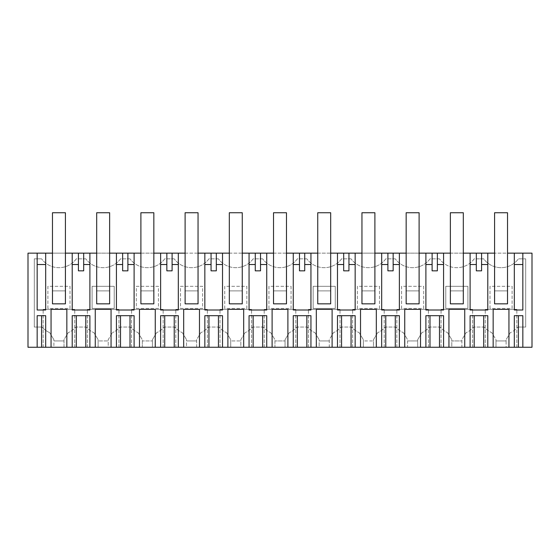 <?xml version="1.0" encoding="UTF-8"?>
<svg xmlns="http://www.w3.org/2000/svg" width="560" height="560" viewBox="0 0 560 560"><rect width="100%" height="100%" fill="white"/><g stroke="black" fill="none" stroke-linecap="round" stroke-linejoin="round"><path stroke-width="0.42" stroke-dasharray="2.8 2.1" d="M65.422 303.842L65.422 290.892L65.422 303.842L52.472 303.842L52.472 290.892L65.422 290.892L65.422 212.737L52.472 212.737L52.472 290.892L65.422 290.892L65.422 303.842L52.472 303.842L52.472 253.155L52.479 303.842L52.472 290.892L65.422 290.892L65.429 253.155L52.479 253.155M47.894 308.42L47.894 286.314L70 286.314L70 308.42L47.894 308.42L47.894 286.314L70 286.314L70 308.42L47.894 308.42M96.691 290.892L96.691 253.155L109.634 253.155M153.839 303.842L153.839 290.892L153.839 303.842L140.896 303.842L140.896 290.892L153.839 290.892L153.839 303.842L140.896 303.842L140.896 253.155L153.839 253.155M198.051 303.842L185.108 303.842L185.108 253.155L198.051 253.155L198.058 290.892L198.051 303.842L185.108 303.842L185.108 290.892L198.051 290.892L198.051 212.737L185.108 212.737L185.108 290.892L198.051 290.892L198.051 303.842L198.051 290.892L185.108 290.892L198.051 290.892M242.263 303.842L229.313 303.842L229.313 253.155L242.263 253.155L242.27 290.892L242.263 303.842L229.313 303.842L229.313 290.892L242.263 290.892L242.263 212.737L229.313 212.737L229.313 290.892L242.263 290.892L242.263 303.842L242.263 290.892L229.313 290.892L242.263 290.892M286.475 303.842L273.525 303.842L273.525 253.155L286.475 253.155L286.482 290.892L286.475 303.842L273.525 303.842L273.525 290.892L286.475 290.892L286.475 212.737L273.525 212.737L273.525 290.892L286.475 290.892L286.475 303.842L286.475 290.892L273.525 290.892L286.475 290.892M330.687 303.842L317.737 303.842L317.737 253.155L330.687 253.155L330.694 290.892L330.687 303.842L317.737 303.842L317.737 290.892L330.687 290.892L330.687 212.737L317.737 212.737L317.737 290.892L330.687 290.892L330.687 303.842L330.687 290.892L317.737 290.892L330.687 290.892M361.956 290.892L361.956 253.155L374.892 253.155L374.892 303.842L361.949 303.842L361.949 290.892L374.892 290.892L374.892 212.737L361.949 212.737L361.949 290.892L374.892 290.892L374.892 303.842L374.892 290.892L361.949 290.892L374.892 290.892M419.104 303.842L419.104 290.892L419.104 303.842L406.161 303.842L406.161 290.892L419.104 290.892L419.104 303.842L406.161 303.842L406.161 253.155L419.104 253.155M463.316 303.842L450.366 303.842L450.366 253.155L463.316 253.155L463.323 290.892L463.316 303.842L450.366 303.842L450.366 290.892L463.316 290.892L463.316 212.737L450.366 212.737L450.366 290.892L463.316 290.892L463.316 303.842L463.316 290.892L450.366 290.892L463.316 290.892M507.528 253.155L507.528 303.842L494.578 303.842L494.571 253.155L507.521 253.155L507.528 303.842L494.578 303.842L494.578 290.892L507.528 290.892L507.528 212.737L494.578 212.737L494.578 290.892L507.528 290.892L507.528 303.842L507.528 290.892L494.578 290.892L507.528 290.892M28 253.155L532 253.155L532 347.263L506.107 347.263L506.107 339.682L506.107 340.949L495.999 340.949L495.999 339.682L491.785 332.654A22.736 22.736 0 0 1 484.106 327.054L473.788 327.054A22.736 22.736 0 0 1 466.109 332.654L461.895 339.682L461.895 347.263L506.107 347.263L506.107 340.949L495.999 340.949L495.999 347.263L495.999 339.682L491.785 332.654A22.736 22.736 0 0 1 484.106 327.054L473.788 327.054A22.736 22.736 0 0 1 466.109 332.654L461.895 339.682L461.895 347.263L451.787 347.263L451.787 339.682L451.787 340.949L461.895 340.949L451.787 340.949L451.787 347.263L417.683 347.263L417.683 339.682L421.904 332.654L417.683 339.682L417.683 347.263L407.582 347.263L407.582 339.682L407.582 340.949L417.683 340.949L407.582 340.949L407.582 347.263L373.471 347.263L373.471 339.682L377.692 332.654L373.471 339.682L373.471 347.263L363.37 347.263L363.37 339.682L363.37 340.949L373.471 340.949L363.37 340.949L363.37 347.263L329.266 347.263L329.266 339.682L333.48 332.654L329.266 339.682L329.266 347.263L319.158 347.263L319.158 339.682L319.158 340.949L329.266 340.949L319.158 340.949L319.158 347.263L285.054 347.263L285.054 339.682L289.268 332.654L285.054 339.682L285.054 347.263L274.946 347.263L274.946 339.682L274.946 340.949L285.054 340.949L274.946 340.949L274.946 347.263L240.842 347.263L240.842 339.682L245.056 332.654L240.842 339.682L240.842 347.263L230.734 347.263L230.734 339.682L230.734 340.949L240.842 340.949L230.734 340.949L230.734 347.263L196.63 347.263L196.63 339.682L200.851 332.654L196.63 339.682L196.63 347.263L186.529 347.263L186.529 339.682L186.529 340.949L196.63 340.949L186.529 340.949L186.529 347.263L152.418 347.263L152.418 339.682L156.639 332.654L152.418 339.682L152.418 347.263L142.317 347.263L142.317 339.682L142.317 340.949L152.418 340.949L142.317 340.949L142.317 347.263L108.213 347.263L108.213 339.682L112.427 332.654L108.213 339.682L108.213 347.263L98.105 347.263L98.105 339.682L98.105 340.949L108.213 340.949L98.105 340.949L98.105 347.263L64.001 347.263L64.001 339.682L68.215 332.654L64.001 339.682L64.001 347.263L53.893 347.263L53.893 339.682L53.893 340.949L64.001 340.949L53.893 340.949L53.893 347.263L28 347.263L28 253.155M89.894 315.686L72.212 315.686M508.949 347.263L516.845 347.263L508.949 347.263L508.949 309.365L516.845 309.365L508.949 309.365M493.157 347.263L485.261 347.263L493.157 347.263L493.157 309.365L485.261 309.365L493.157 309.365M464.737 347.263L472.633 347.263L464.737 347.263L464.737 309.365L472.633 309.365L464.737 309.365M448.945 347.263L441.056 347.263L448.945 347.263L448.945 309.365L441.056 309.365L448.945 309.365M420.525 347.263L428.421 347.263L420.525 347.263L420.525 309.365L428.421 309.365L420.525 309.365M404.74 347.263L396.844 347.263L404.74 347.263L404.74 309.365L396.844 309.365L404.74 309.365M376.313 347.263L384.209 347.263L376.313 347.263L376.313 309.365L384.209 309.365L376.313 309.365M360.528 347.263L352.632 347.263L360.528 347.263L360.528 309.365L352.632 309.365L360.528 309.365M332.108 347.263L339.997 347.263L332.108 347.263L332.108 309.365L339.997 309.365L332.108 309.365M316.316 347.263L308.42 347.263L316.316 347.263L316.316 309.365L308.42 309.365L316.316 309.365M287.896 347.263L295.792 347.263L287.896 347.263L287.896 309.365L295.792 309.365L287.896 309.365M272.104 347.263L264.208 347.263L272.104 347.263L272.104 309.365L264.208 309.365L272.104 309.365M243.684 347.263L251.58 347.263L243.684 347.263L243.684 309.365L251.58 309.365L243.684 309.365M227.892 347.263L220.003 347.263L227.892 347.263L227.892 309.365L220.003 309.365L227.892 309.365M199.472 347.263L207.368 347.263L199.472 347.263L199.472 309.365L207.368 309.365L199.472 309.365M183.687 347.263L175.791 347.263L183.687 347.263L183.687 309.365L175.791 309.365L183.687 309.365M155.26 347.263L163.156 347.263L155.26 347.263L155.26 309.365L163.156 309.365L155.26 309.365M139.475 347.263L131.579 347.263L139.475 347.263L139.475 309.365L131.579 309.365L139.475 309.365M111.055 347.263L118.944 347.263L111.055 347.263L111.055 309.365L118.944 309.365L111.055 309.365M95.263 347.263L87.367 347.263L95.263 347.263L95.263 309.365L87.367 309.365L95.263 309.365M66.843 347.263L74.739 347.263L66.843 347.263L66.843 309.365L74.739 309.365L66.843 309.365M51.051 347.263L43.155 347.263L51.051 347.263L51.051 309.365L43.155 309.365L51.051 309.365M45.682 315.686L37.156 315.686L37.156 347.263M37.156 264.523L37.156 310.002L45.682 310.002L45.682 264.523L37.156 264.523L37.156 253.155M45.682 253.155L45.682 264.523M89.894 253.155L89.894 310.002L72.212 310.002L72.212 253.155M478.947 258.839L474.208 258.839A21.476 21.476 0 0 1 439.474 258.839A21.476 21.476 0 0 0 474.208 258.839L483.686 258.839A21.476 21.476 0 0 0 518.42 258.839L525.686 258.839L518.42 258.839A21.476 21.476 0 0 1 483.686 258.839L478.947 258.839M439.474 258.839L429.996 258.839A21.476 21.476 0 0 1 395.269 258.839A21.476 21.476 0 0 0 429.996 258.839L439.474 258.839M395.269 258.839L385.784 258.839A21.476 21.476 0 0 1 351.057 258.839A21.476 21.476 0 0 0 385.784 258.839L395.269 258.839M351.057 258.839L341.579 258.839A21.476 21.476 0 0 1 306.845 258.839A21.476 21.476 0 0 0 341.579 258.839L351.057 258.839M306.845 258.839L297.367 258.839A21.476 21.476 0 0 1 262.633 258.839A21.476 21.476 0 0 0 297.367 258.839L306.845 258.839M262.633 258.839L253.155 258.839A21.476 21.476 0 0 1 218.421 258.839A21.476 21.476 0 0 0 253.155 258.839L262.633 258.839M218.421 258.839L208.943 258.839A21.476 21.476 0 0 1 174.216 258.839A21.476 21.476 0 0 0 208.943 258.839L218.421 258.839M174.216 258.839L164.731 258.839A21.476 21.476 0 0 1 130.004 258.839A21.476 21.476 0 0 0 164.731 258.839L174.216 258.839M130.004 258.839L120.526 258.839A21.476 21.476 0 0 1 85.792 258.839A21.476 21.476 0 0 0 120.526 258.839L130.004 258.839M85.792 258.839L76.314 258.839A21.476 21.476 0 0 1 41.58 258.839A21.476 21.476 0 0 0 76.314 258.839L85.792 258.839M41.58 258.839L34.314 258.839L34.314 327.054L42 327.054A22.736 22.736 0 0 0 49.679 332.654L53.893 339.682L49.679 332.654A22.736 22.736 0 0 1 42 327.054L34.314 327.054L34.314 258.839L41.58 258.839M510.321 332.654L506.107 339.682L510.321 332.654A22.736 22.736 0 0 0 518 327.054A22.736 22.736 0 0 1 510.321 332.654M525.686 327.054L518 327.054L525.686 327.054L525.686 258.839L525.686 327.054M78.421 253.155L78.421 264.523L72.212 264.523M78.421 264.523L78.421 270.844L83.678 270.844L83.678 253.155M447.573 332.654L451.787 339.682L447.573 332.654A22.736 22.736 0 0 1 439.894 327.054L429.576 327.054A22.736 22.736 0 0 1 421.904 332.654A22.736 22.736 0 0 0 429.576 327.054L439.894 327.054A22.736 22.736 0 0 0 447.573 332.654M403.361 332.654L407.582 339.682L403.361 332.654A22.736 22.736 0 0 1 395.682 327.054L385.371 327.054A22.736 22.736 0 0 1 377.692 332.654A22.736 22.736 0 0 0 385.371 327.054L395.682 327.054A22.736 22.736 0 0 0 403.361 332.654M359.149 332.654L363.37 339.682L359.149 332.654A22.736 22.736 0 0 1 351.477 327.054L341.159 327.054A22.736 22.736 0 0 1 333.48 332.654A22.736 22.736 0 0 0 341.159 327.054L351.477 327.054A22.736 22.736 0 0 0 359.149 332.654M314.944 332.654L319.158 339.682L314.944 332.654A22.736 22.736 0 0 1 307.265 327.054L296.947 327.054A22.736 22.736 0 0 1 289.268 332.654A22.736 22.736 0 0 0 296.947 327.054L307.265 327.054A22.736 22.736 0 0 0 314.944 332.654M270.732 332.654L274.946 339.682L270.732 332.654A22.736 22.736 0 0 1 263.053 327.054L252.735 327.054A22.736 22.736 0 0 1 245.056 332.654A22.736 22.736 0 0 0 252.735 327.054L263.053 327.054A22.736 22.736 0 0 0 270.732 332.654M226.52 332.654L230.734 339.682L226.52 332.654A22.736 22.736 0 0 1 218.841 327.054L208.523 327.054A22.736 22.736 0 0 1 200.851 332.654A22.736 22.736 0 0 0 208.523 327.054L218.841 327.054A22.736 22.736 0 0 0 226.52 332.654M182.308 332.654L186.529 339.682L182.308 332.654A22.736 22.736 0 0 1 174.629 327.054L164.318 327.054A22.736 22.736 0 0 1 156.639 332.654A22.736 22.736 0 0 0 164.318 327.054L174.629 327.054A22.736 22.736 0 0 0 182.308 332.654M138.096 332.654L142.317 339.682L138.096 332.654A22.736 22.736 0 0 1 130.424 327.054L120.106 327.054A22.736 22.736 0 0 1 112.427 332.654A22.736 22.736 0 0 0 120.106 327.054L130.424 327.054A22.736 22.736 0 0 0 138.096 332.654M93.891 332.654L98.105 339.682L93.891 332.654A22.736 22.736 0 0 1 86.212 327.054L75.894 327.054A22.736 22.736 0 0 1 68.215 332.654A22.736 22.736 0 0 0 75.894 327.054L86.212 327.054A22.736 22.736 0 0 0 93.891 332.654M379.477 286.314L379.477 308.42L357.371 308.42L357.371 286.314L379.477 286.314L379.477 308.42L357.371 308.42L357.371 286.314L379.477 286.314M114.212 286.314L92.106 286.314L92.106 308.42L114.212 308.42L114.212 286.314L114.212 308.42L92.106 308.42L92.106 286.314L114.212 286.314M180.523 308.42L202.629 308.42L202.629 286.314L180.523 286.314L180.523 308.42L202.629 308.42L202.629 286.314L180.523 286.314L180.523 308.42M136.318 308.42L158.424 308.42L158.424 286.314L136.318 286.314L136.318 308.42L158.424 308.42L158.424 286.314L136.318 286.314L136.318 308.42M291.053 286.314L291.053 308.42L268.947 308.42L268.947 286.314L291.053 286.314L291.053 308.42L268.947 308.42L268.947 286.314L291.053 286.314M423.682 286.314L423.682 308.42L401.576 308.42L401.576 286.314L423.682 286.314L423.682 308.42L401.576 308.42L401.576 286.314L423.682 286.314M467.894 286.314L445.788 286.314L445.788 308.42L467.894 308.42L467.894 286.314L467.894 308.42L445.788 308.42L445.788 286.314L467.894 286.314M490 308.42L490 286.314L512.106 286.314L512.106 308.42L490 308.42L490 286.314L512.106 286.314L512.106 308.42L490 308.42M246.841 286.314L246.841 308.42L224.735 308.42L224.735 286.314L246.841 286.314L246.841 308.42L224.735 308.42L224.735 286.314L246.841 286.314M313.159 308.42L313.159 286.314L335.265 286.314L335.265 308.42L313.159 308.42L335.265 308.42L335.265 286.314L313.159 286.314L313.159 308.42M74.739 347.263L74.739 309.365L74.739 347.263M43.155 347.263L43.155 309.365L43.155 347.263M487.788 253.155L487.788 310.002L470.106 310.002L470.106 253.155M514.318 264.523L514.318 310.002L522.844 310.002L522.844 264.523L514.318 264.523L514.318 253.155M522.844 253.155L522.844 264.523M522.844 347.263L522.844 315.686L514.318 315.686M487.788 315.686L470.106 315.686M481.579 253.155L481.579 270.844L476.322 270.844L476.322 264.523L470.106 264.523M487.788 264.523L481.579 264.523M516.845 347.263L516.845 309.365L516.845 347.263M485.261 347.263L485.261 309.365L485.261 347.263M109.634 290.892L109.634 303.842L96.684 303.842L96.684 290.892L109.634 290.892L109.634 212.737L96.684 212.737L96.684 290.892L109.634 290.892L109.634 303.842L109.634 290.892L96.684 290.892L109.634 290.892M96.691 303.842L96.684 253.155M109.641 253.155L109.641 290.892M116.424 315.686L134.106 315.686M118.944 347.263L118.944 309.365L118.944 347.263M87.367 347.263L87.367 309.365L87.367 347.263M89.894 264.523L83.678 264.523M134.106 253.155L134.106 310.002L116.424 310.002L116.424 253.155M122.633 253.155L122.633 264.523L116.424 264.523M122.633 264.523L122.633 270.844L127.89 270.844L127.89 253.155M140.896 290.892L153.839 290.892L153.839 212.737L140.896 212.737L140.896 290.892L153.839 290.892L140.896 290.892L140.896 303.842L140.903 253.155M153.846 253.155L153.846 290.892M160.629 315.686L178.318 315.686M163.156 347.263L163.156 309.365L163.156 347.263M131.579 347.263L131.579 309.365L131.579 347.263M134.106 264.523L127.89 264.523M178.318 253.155L178.318 310.002L160.629 310.002L160.629 253.155M166.845 253.155L166.845 264.523L160.629 264.523M166.845 264.523L166.845 270.844L172.102 270.844L172.102 253.155M185.108 290.892L185.115 253.155M204.841 315.686L222.523 315.686M207.368 347.263L207.368 309.365L207.368 347.263M175.791 347.263L175.791 309.365L175.791 347.263M178.318 264.523L172.102 264.523M222.523 253.155L222.523 310.002L204.841 310.002L204.841 253.155M211.057 253.155L211.057 264.523L204.841 264.523M211.057 264.523L211.057 270.844L216.314 270.844L216.314 253.155M229.313 290.892L229.32 253.155M249.053 315.686L266.735 315.686M251.58 347.263L251.58 309.365L251.58 347.263M220.003 347.263L220.003 309.365L220.003 347.263M222.523 264.523L216.314 264.523M266.735 253.155L266.735 310.002L249.053 310.002L249.053 253.155M255.269 253.155L255.269 264.523L249.053 264.523M255.269 264.523L255.269 270.844L260.526 270.844L260.526 253.155M273.525 290.892L273.532 253.155M293.265 315.686L310.947 315.686M295.792 347.263L295.792 309.365L295.792 347.263M264.208 347.263L264.208 309.365L264.208 347.263M266.735 264.523L260.526 264.523M310.947 253.155L310.947 310.002L293.265 310.002L293.265 253.155M299.474 253.155L299.474 264.523L293.265 264.523M299.474 264.523L299.474 270.844L304.731 270.844L304.731 253.155M317.737 290.892L317.744 253.155M337.477 315.686L355.159 315.686M339.997 347.263L339.997 309.365L339.997 347.263M308.42 347.263L308.42 309.365L308.42 347.263M310.947 264.523L304.731 264.523M355.159 253.155L355.159 310.002L337.477 310.002L337.477 253.155M343.686 253.155L343.686 264.523L337.477 264.523M343.686 264.523L343.686 270.844L348.943 270.844L348.943 253.155M361.956 303.842L361.949 253.155M381.682 315.686L399.371 315.686M384.209 347.263L384.209 309.365L384.209 347.263M352.632 347.263L352.632 309.365L352.632 347.263M355.159 264.523L348.943 264.523M399.371 253.155L399.371 310.002L381.682 310.002L381.682 253.155M387.898 253.155L387.898 264.523L381.682 264.523M387.898 264.523L387.898 270.844L393.155 270.844L393.155 253.155M406.161 290.892L419.104 290.892L419.104 212.737L406.161 212.737L406.161 290.892L419.104 290.892L406.161 290.892L406.161 303.842L406.161 253.155M419.111 253.155L419.111 290.892M425.894 315.686L443.576 315.686M428.421 347.263L428.421 309.365L428.421 347.263M396.844 347.263L396.844 309.365L396.844 347.263M399.371 264.523L393.155 264.523M443.576 253.155L443.576 310.002L425.894 310.002L425.894 253.155M432.11 253.155L432.11 264.523L425.894 264.523M432.11 264.523L432.11 270.844L437.367 270.844L437.367 253.155M450.366 290.892L450.373 253.155M472.633 347.263L472.633 309.365L472.633 347.263M441.056 347.263L441.056 309.365L441.056 347.263M443.576 264.523L437.367 264.523M476.322 253.155L476.322 264.523M52.472 290.892L65.422 290.892M109.634 303.842L96.684 303.842M374.892 303.842L361.949 303.842M494.578 303.842L494.578 290.892"/><path stroke-width="0.84" d="M52.479 303.842L52.472 212.737L65.422 212.737L65.422 303.842L52.479 303.842L65.429 303.842L65.429 253.155L72.212 253.155L72.212 310.002L89.894 310.002L89.894 253.155L96.691 253.155L96.691 303.842L109.641 303.842L109.641 253.155L116.424 253.155L116.424 310.002L134.106 310.002L134.106 253.155L140.903 253.155L140.896 212.737L153.839 212.737L153.839 303.842L140.903 303.842L153.846 303.842L153.846 253.155L160.629 253.155L160.629 310.002L178.318 310.002L178.318 253.155L185.115 253.155L185.108 212.737L198.051 212.737L198.051 303.842L198.058 253.155L204.841 253.155L204.841 310.002L222.523 310.002L222.523 253.155L229.32 253.155L229.313 212.737L242.263 212.737L242.263 303.842L242.27 253.155L249.053 253.155L249.053 310.002L266.735 310.002L266.735 253.155L273.532 253.155L273.525 212.737L286.475 212.737L286.475 303.842L286.482 253.155L293.265 253.155L293.265 310.002L310.947 310.002L310.947 253.155L317.744 253.155L317.737 212.737L330.687 212.737L330.687 303.842L330.694 253.155L337.477 253.155L337.477 310.002L355.159 310.002L355.159 253.155L361.956 253.155L361.956 303.842L374.899 303.842L374.899 253.155L381.682 253.155L381.682 310.002L399.371 310.002L399.371 253.155L406.161 253.155L406.161 212.737L419.104 212.737L419.104 303.842L406.161 303.842L419.111 303.842L419.111 253.155L425.894 253.155L425.894 310.002L443.576 310.002L443.576 253.155L450.373 253.155L450.366 212.737L463.316 212.737L463.316 303.842L463.323 253.155L470.106 253.155L470.106 310.002L487.788 310.002L487.788 253.155L494.571 253.155L494.571 303.842L507.521 303.842L507.521 253.155L514.318 253.155L514.318 310.002L522.844 310.002L522.844 253.155L532 253.155L532 347.263L522.844 347.263L522.844 315.686L514.318 315.686L514.318 347.263L522.844 347.263M52.479 253.155L28 253.155L28 347.263L37.156 347.263L37.156 315.686L45.682 315.686L45.682 347.263L51.051 347.263L51.051 309.365L66.843 309.365L66.843 347.263L72.212 347.263L72.212 315.686L89.894 315.686L89.894 347.263L95.263 347.263L95.263 309.365L111.055 309.365L95.263 309.365M139.475 347.263L139.475 309.365L155.26 309.365L155.26 347.263L134.106 347.263L134.106 315.686L116.424 315.686L116.424 347.263L111.055 347.263L111.055 309.365M155.26 347.263L160.629 347.263L160.629 315.686L178.318 315.686L178.318 347.263L183.687 347.263L183.687 309.365L199.472 309.365L183.687 309.365M227.892 347.263L227.892 309.365L243.684 309.365L243.684 347.263L222.523 347.263L222.523 315.686L204.841 315.686L204.841 347.263L199.472 347.263L199.472 309.365M243.684 347.263L249.053 347.263L249.053 315.686L266.735 315.686L266.735 347.263L272.104 347.263L272.104 309.365L287.896 309.365L272.104 309.365M316.316 347.263L316.316 309.365L332.108 309.365L332.108 347.263L310.947 347.263L310.947 315.686L293.265 315.686L293.265 347.263L287.896 347.263L287.896 309.365M332.108 347.263L337.477 347.263L337.477 315.686L355.159 315.686L355.159 347.263L360.528 347.263L360.528 309.365L376.313 309.365L360.528 309.365M404.74 347.263L404.74 309.365L420.525 309.365L420.525 347.263L399.371 347.263L399.371 315.686L381.682 315.686L381.682 347.263L376.313 347.263L376.313 309.365M420.525 347.263L425.894 347.263L425.894 315.686L443.576 315.686L443.576 347.263L448.945 347.263L448.945 309.365L464.737 309.365L448.945 309.365M493.157 347.263L493.157 309.365L508.949 309.365L508.949 347.263L487.788 347.263L487.788 315.686L470.106 315.686L470.106 347.263L464.737 347.263L464.737 309.365M508.949 347.263L514.318 347.263M450.373 303.842L463.323 303.842L450.373 303.842L450.373 253.155M406.161 303.842L406.161 253.155M317.744 303.842L330.694 303.842L317.744 303.842L317.744 253.155M273.532 303.842L286.482 303.842L273.532 303.842L273.532 253.155M229.32 303.842L242.27 303.842L229.32 303.842L229.32 253.155M185.115 303.842L198.058 303.842L185.115 303.842L185.115 253.155M140.903 303.842L140.903 253.155M45.682 253.155L45.682 310.002L37.156 310.002L37.156 253.155M89.894 253.155L72.212 253.155M134.106 253.155L116.424 253.155M178.318 253.155L160.629 253.155M222.523 253.155L204.841 253.155M266.735 253.155L249.053 253.155M310.947 253.155L293.265 253.155M355.159 253.155L337.477 253.155M399.371 253.155L381.682 253.155M443.576 253.155L425.894 253.155M487.788 253.155L470.106 253.155M522.844 253.155L514.318 253.155M72.212 347.263L89.894 347.263M487.788 347.263L483.693 347.263L483.693 315.686M470.106 347.263L483.693 347.263M464.737 347.263L448.945 347.263M443.576 347.263L425.894 347.263M399.371 347.263L381.682 347.263M376.313 347.263L360.528 347.263M355.159 347.263L337.477 347.263M310.947 347.263L293.265 347.263M287.896 347.263L272.104 347.263M266.735 347.263L249.053 347.263M222.523 347.263L204.841 347.263M199.472 347.263L183.687 347.263M178.318 347.263L160.629 347.263M134.106 347.263L116.424 347.263M111.055 347.263L95.263 347.263M66.843 347.263L51.051 347.263M45.682 347.263L41.587 347.263L41.587 315.686M37.156 347.263L41.587 347.263M66.843 309.365L51.051 309.365M78.421 253.155L78.421 270.844L83.678 270.844L83.678 253.155M37.156 264.523L45.682 264.523M83.678 264.523L89.894 264.523M72.212 264.523L78.421 264.523M508.949 309.365L493.157 309.365M476.322 253.155L476.322 270.844L481.579 270.844L481.579 253.155M470.106 264.523L476.322 264.523M481.579 264.523L487.788 264.523M514.318 264.523L522.844 264.523M122.633 253.155L122.633 270.844L127.89 270.844L127.89 253.155M127.89 264.523L134.106 264.523M116.424 264.523L122.633 264.523M155.26 309.365L139.475 309.365M166.845 253.155L166.845 270.844L172.102 270.844L172.102 253.155M172.102 264.523L178.318 264.523M160.629 264.523L166.845 264.523M211.057 253.155L211.057 270.844L216.314 270.844L216.314 253.155M216.314 264.523L222.523 264.523M204.841 264.523L211.057 264.523M243.684 309.365L227.892 309.365M255.269 253.155L255.269 270.844L260.526 270.844L260.526 253.155M260.526 264.523L266.735 264.523M249.053 264.523L255.269 264.523M299.474 253.155L299.474 270.844L304.731 270.844L304.731 253.155M304.731 264.523L310.947 264.523M293.265 264.523L299.474 264.523M332.108 309.365L316.316 309.365M343.686 253.155L343.686 270.844L348.943 270.844L348.943 253.155M348.943 264.523L355.159 264.523M337.477 264.523L343.686 264.523M387.898 253.155L387.898 270.844L393.155 270.844L393.155 253.155M393.155 264.523L399.371 264.523M381.682 264.523L387.898 264.523M420.525 309.365L404.74 309.365M432.11 253.155L432.11 270.844L437.367 270.844L437.367 253.155M437.367 264.523L443.576 264.523M425.894 264.523L432.11 264.523M96.684 253.155L96.684 212.737L109.634 212.737L109.634 303.842L96.691 303.842M361.949 253.155L361.949 212.737L374.892 212.737L374.892 303.842L361.956 303.842M507.521 303.842L494.578 303.842L494.578 212.737L507.528 212.737L507.528 253.155M76.307 347.263L76.307 315.686M85.799 315.686L85.799 347.263M518.413 347.263L518.413 315.686M474.201 347.263L474.201 315.686M120.512 315.686L120.512 347.263M130.011 315.686L130.011 347.263M164.724 315.686L164.724 347.263M174.223 315.686L174.223 347.263M208.936 315.686L208.936 347.263M218.435 315.686L218.435 347.263M253.148 315.686L253.148 347.263M262.64 315.686L262.64 347.263M297.36 315.686L297.36 347.263M306.852 315.686L306.852 347.263M341.565 315.686L341.565 347.263M351.064 315.686L351.064 347.263M385.777 315.686L385.777 347.263M395.276 315.686L395.276 347.263M429.989 315.686L429.989 347.263M439.488 315.686L439.488 347.263"/></g></svg>
